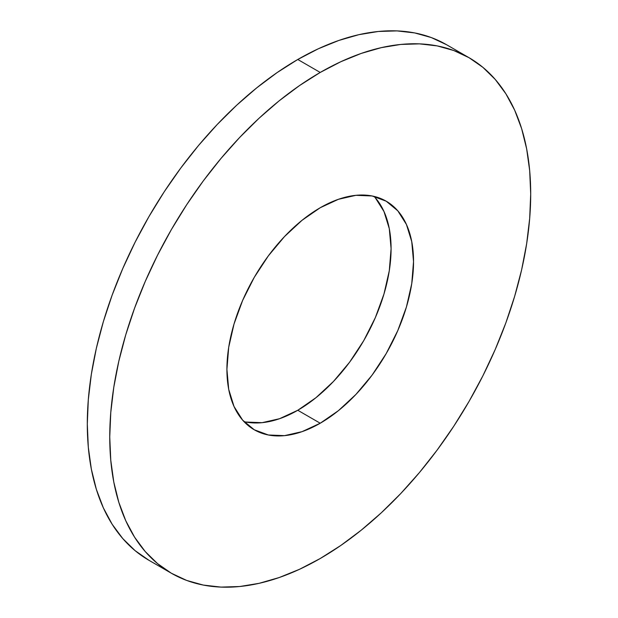 <?xml version="1.0" encoding="UTF-8"?>
<svg xmlns="http://www.w3.org/2000/svg" width="618" height="618" viewBox="0 0 618 618"><rect width="100%" height="100%" fill="white"/><g stroke="black" fill="none" stroke-linecap="round" stroke-linejoin="round"><path stroke-width="0.93" d="M375.358 197.868L383.979 211.518L389.294 228.66L391.086 248.645L389.294 270.699L383.979 293.983L375.358 317.59L363.755 340.611L349.618 362.179L333.481 381.445L315.976 397.683L297.776 410.267L320.224 423.23A131.958 76.184 -60 0 1 254.245 429.765A131.958 76.184 -60 0 1 234.021 324.017A131.958 76.184 -60 0 1 320.224 207.733L338.432 199.297L355.937 195.319L372.067 195.968L386.204 201.198L397.807 210.831L406.435 224.481L411.743 241.623L413.535 261.607L411.743 283.662L406.435 306.945L397.807 330.545L386.204 353.573L372.067 375.141L355.937 394.408L338.432 410.646L320.224 423.23L302.024 431.665L284.519 435.644L268.382 434.995L254.245 429.765L242.642 420.132L234.021 406.482L228.706 389.34L226.914 369.355L228.706 347.301L234.021 324.017L242.642 300.41L254.245 277.389L268.382 255.821L284.519 236.555L302.024 220.317L320.224 207.733A131.958 76.184 -60 0 1 386.204 201.198A131.958 76.184 -60 0 1 406.435 306.945A131.958 76.184 -60 0 1 320.224 423.23L297.776 410.267A131.958 76.184 120 0 0 380.618 304.272A131.958 76.184 120 0 0 374.021 196.385M446.605 44.743L431.294 37.559L414.709 32.932L396.988 30.9L378.316 31.479L358.873 34.678L338.834 40.448L318.401 48.745L297.776 59.482A297.652 171.85 120 0 0 103.322 321.777A297.652 171.85 120 0 0 148.946 560.294L171.402 573.257A297.652 171.85 -60 0 1 125.771 334.74A297.652 171.85 -60 0 1 320.224 72.445L297.776 59.482L277.142 72.569L256.717 87.864L236.679 105.222L217.227 124.488L198.556 145.462L180.842 167.957L164.249 191.742L148.946 216.594L135.079 242.271L122.773 268.536L112.152 295.118L103.322 321.777L96.362 348.251L91.348 374.284L88.312 399.63L87.3 424.033L88.312 447.27L91.348 469.116L96.362 489.348L103.322 507.787L112.152 524.249L122.773 538.579L135.079 550.63L148.946 560.294M469.054 57.706L446.598 44.743A297.652 171.85 120 0 0 297.776 59.482L320.224 72.445A297.652 171.85 -60 0 1 469.054 57.706A297.652 171.85 -60 0 1 514.678 296.223A297.652 171.85 -60 0 1 320.224 558.517L340.858 545.431L361.283 530.136L381.321 512.778L400.773 493.512L419.444 472.538L437.158 450.043L453.751 426.258L469.054 401.406L482.921 375.729L495.227 349.464L505.848 322.882L514.678 296.223L521.638 269.749L526.652 243.716L529.688 218.37L530.7 193.967L529.688 170.73L526.652 148.884L521.638 128.652L514.678 110.213L505.848 93.751L495.227 79.421L482.921 67.37L469.054 57.706L453.751 50.522L437.158 45.894L419.444 43.863L400.773 44.442L381.321 47.64L361.283 53.411L340.858 61.707L320.224 72.445L299.599 85.523L279.166 100.819L259.127 118.185L239.684 137.451L221.012 158.424L203.291 180.912L186.706 204.705L171.395 229.556L157.528 255.234L145.222 281.491L134.608 308.081L125.771 334.74L118.818 361.213L113.797 387.247L110.769 412.592L109.749 436.996L110.769 460.232L113.797 482.079L118.818 502.31L125.771 520.75L134.608 537.212L145.222 551.542L157.528 563.593L171.395 573.257L186.706 580.441L203.291 585.068L221.012 587.1L239.684 586.521L259.127 583.322L279.166 577.552L299.599 569.255L320.224 558.517A297.652 171.85 -60 0 1 171.402 573.257M243.979 421.615A131.958 76.184 120 0 0 297.776 410.267L279.568 418.703L262.063 422.681L245.933 422.032"/></g></svg>
